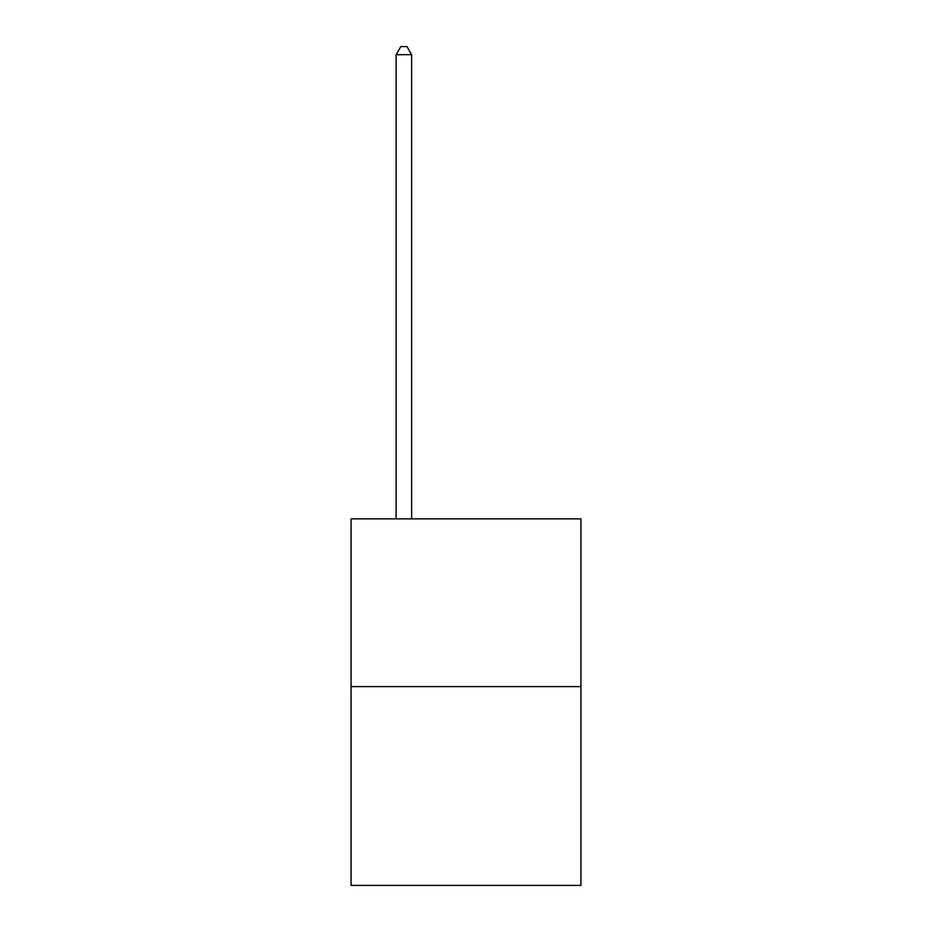 <?xml version="1.0" encoding="UTF-8"?>
<svg xmlns="http://www.w3.org/2000/svg" width="932" height="932" viewBox="0 0 932 932"><rect width="100%" height="100%" fill="white"/><g stroke="black" fill="none" stroke-linecap="round" stroke-linejoin="round"><path stroke-width="1.4" d="M580.927 686.604L580.927 518.868L351.073 518.868L351.073 885.4L580.927 885.4L580.927 686.604L351.073 686.604M411.641 518.868L411.641 54.673L396.112 54.673L396.112 518.868M396.112 54.673L400.772 46.6L406.981 46.6L411.641 54.673"/></g></svg>
